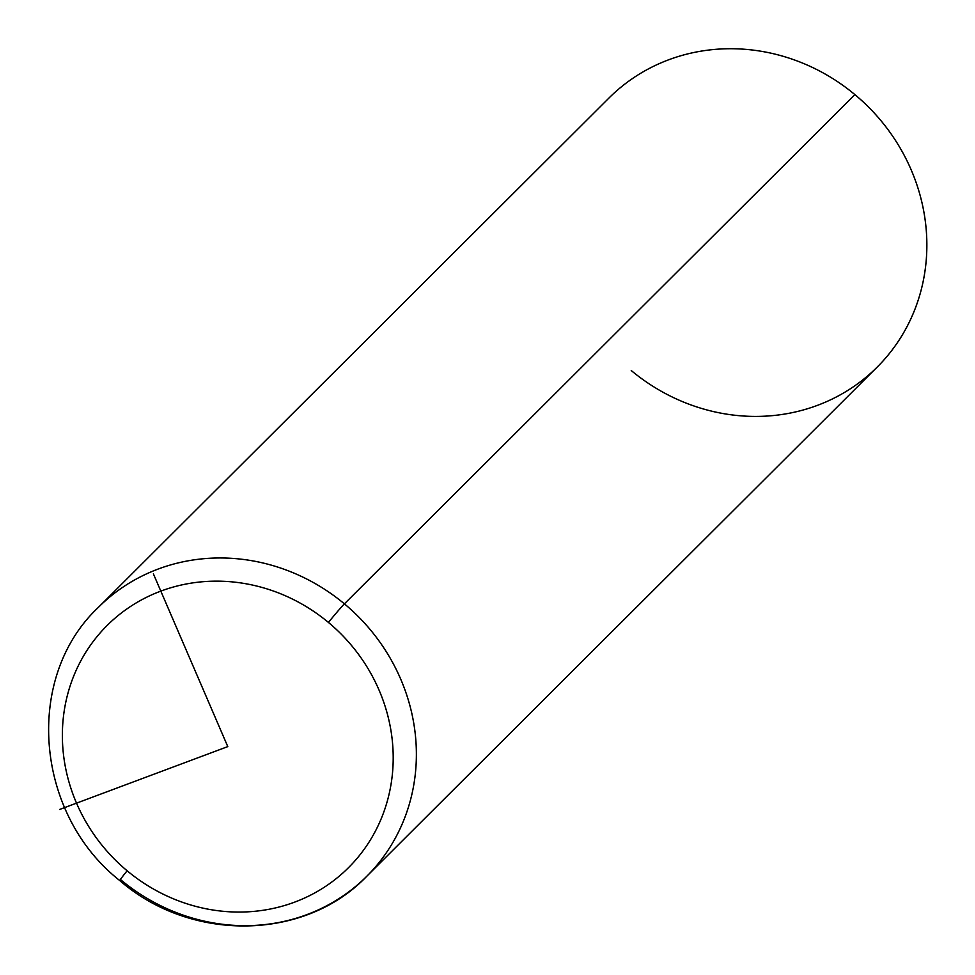 <?xml version="1.0" encoding="UTF-8"?>
<svg xmlns="http://www.w3.org/2000/svg" width="975" height="975" viewBox="0 0 975 975"><rect width="100%" height="100%" fill="white"/><g stroke="black" fill="none" stroke-linecap="round" stroke-linejoin="round"><path stroke-width="1.46" d="M631.239 370.537A189.967 177.462 -134.9 0 0 888.944 354.071A189.967 177.462 -134.9 0 0 854.892 94.612L344.407 603.854A189.967 177.462 -134.9 0 0 98.414 607.327A189.967 177.462 45.1 0 1 344.407 603.854L854.892 94.612A189.967 177.462 45.1 0 1 877.22 367.063L366.746 876.306A189.967 177.462 -134.9 0 0 344.407 603.854A189.967 177.462 45.1 0 1 366.746 876.306C304.761 941.021 190.978 942.496 119.779 880.583A19 0.67 -50.2 0 1 127.14 870.773A170.966 159.717 45.1 0 1 96.501 637.26A170.966 159.717 45.1 0 1 328.429 622.44A170.966 159.717 45.1 0 1 359.068 855.953A170.966 159.717 45.1 0 1 127.14 870.773A170.966 159.717 -134.9 0 0 359.068 855.953A170.966 159.717 -134.9 0 0 328.429 622.44A19 0.67 -50.2 0 1 344.407 603.854A19 0.67 129.8 0 0 328.429 622.44A170.966 159.717 -134.9 0 0 96.501 637.26A170.966 159.717 -134.9 0 0 127.14 870.773A19 0.67 129.8 0 0 119.779 880.583A19 0.67 129.8 0 0 120.754 879.779A189.967 177.462 -134.9 0 0 366.746 876.306M119.779 880.583C34.966 813.918 23.656 677.552 98.414 607.327L608.9 98.085A189.967 177.462 45.1 0 1 854.892 94.612M153.38 573.836L227.784 746.606L59.707 809.433"/></g></svg>
